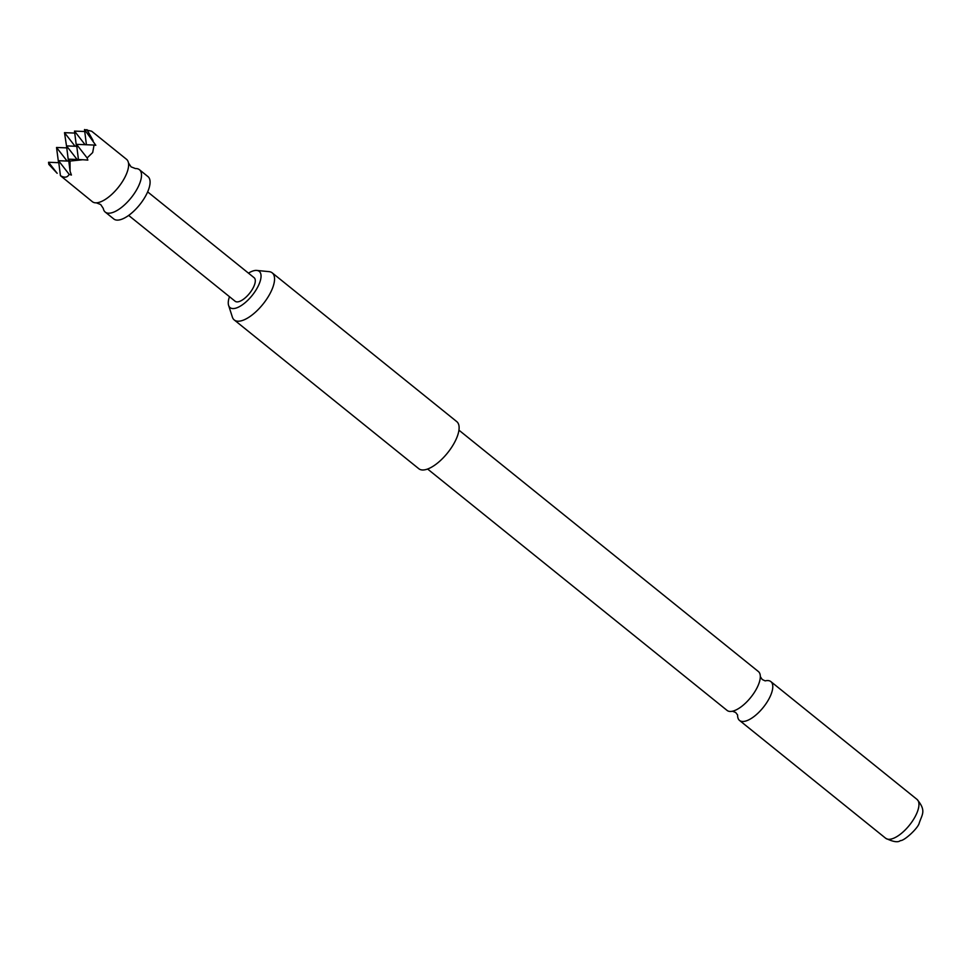 <?xml version="1.0" encoding="UTF-8"?>
<svg xmlns="http://www.w3.org/2000/svg" width="971" height="971" viewBox="0 0 971 971"><rect width="100%" height="100%" fill="white"/><g stroke="black" fill="none" stroke-linecap="round" stroke-linejoin="round"><path stroke-width="1.46" d="M84.501 129.544L91.662 131.219L126.533 159.317A27.224 11.215 128.9 0 1 128.475 162.946L131.073 166.854L135.442 168.566A27.224 11.215 128.9 0 1 139.411 169.694A27.224 11.215 128.9 0 1 137.324 188.544A27.224 11.215 128.9 0 1 105.232 212.079A27.224 11.215 128.9 0 1 103.29 208.437L100.693 204.541L96.335 202.83A27.224 11.215 128.9 0 1 92.366 201.701L60.433 175.666C64.572 178.033 67.472 177.584 69.147 174.319L71.405 175.059L70.082 171.297L70.033 161.052L82.79 159.73L87.839 160.094L87.123 157.945L92.682 152.556L94.066 145.055L95.813 145.286L84.501 129.544L86.419 144.752M458.943 430.165L758.4 671.556A24.955 10.28 128.9 0 1 760.317 676.993A24.955 10.28 128.9 0 1 756.494 688.84A24.955 10.28 128.9 0 1 732.802 711.136A24.955 10.28 128.9 0 1 727.085 710.42L427.616 469.029M128.475 162.946A27.224 11.215 128.9 0 1 124.446 178.166A27.224 11.215 128.9 0 1 96.335 202.83M48.817 164.354L57.155 173.311L48.55 162.278L48.817 164.354M67.108 161.065L56.524 147.471L58.539 162.679M139.411 169.694L147.993 176.613A27.224 11.215 128.9 0 1 145.905 195.462A27.224 11.215 128.9 0 1 113.825 218.997L105.232 212.079M229.484 296.701A23.268 9.576 -51.1 0 0 228.61 305.404A23.268 9.576 -51.1 0 0 240.869 305.804A23.268 9.576 -51.1 0 0 257.473 287.489A23.268 9.576 -51.1 0 0 256.793 270.436A23.268 9.576 -51.1 0 0 248.467 273.142M228.61 305.404L232.372 317.104A30.247 12.453 -51.1 0 0 234.254 319.957A30.247 12.453 -51.1 0 0 239.946 321.085A30.247 12.453 -51.1 0 0 269.902 293.812A30.247 12.453 -51.1 0 0 272.22 272.863A30.247 12.453 -51.1 0 0 269.028 271.637L256.793 270.436M234.254 319.957L418.817 468.726A30.247 12.453 -51.1 0 0 424.509 469.855A30.247 12.453 -51.1 0 0 451.284 447.849A30.247 12.453 -51.1 0 0 456.783 421.632L272.22 272.863M737.62 715.336A24.955 10.28 -51.1 0 0 739.55 720.458A24.955 10.28 -51.1 0 0 768.959 698.889A24.955 10.28 -51.1 0 0 770.865 681.606A24.955 10.28 -51.1 0 0 765.439 680.817M128.67 215.428L235.152 301.265A15.123 6.227 -51.1 0 0 252.982 288.193A15.123 6.227 -51.1 0 0 254.135 277.718L147.653 191.882M87.123 157.945L76.527 144.351L78.445 159.547M76.527 144.351L94.066 145.055M85.084 144.691L74.5 131.097L84.744 131.51M69.147 174.319L58.551 160.713L60.433 175.666M70.033 161.052L68.553 159.159L70.082 171.297M68.553 159.159L82.79 159.73M75.083 146.257L64.499 132.663L66.659 146.949M93.107 140.589L86.941 129.641M56.524 147.471L66.768 147.883M64.499 132.663L74.743 133.076M48.55 162.278L58.806 162.691M58.551 160.713L68.807 161.125M77.11 159.499L66.526 145.905L68.443 161.113M74.5 131.097L76.418 146.305M66.526 145.905L76.77 146.318M917.025 799.412C926.759 810.955 921.928 814.438 919.1 823.481C917.631 828.566 904.232 840.995 900.335 840.631C897.957 842.658 893.077 841.869 885.698 838.276A24.955 10.28 -51.1 0 0 915.119 816.696A24.955 10.28 -51.1 0 0 917.025 799.412L770.865 681.606M732.437 711.209L735.69 712.496L737.632 715.032M760.317 676.617L762.259 679.518L765.148 680.877M885.698 838.276L739.55 720.458"/></g></svg>
